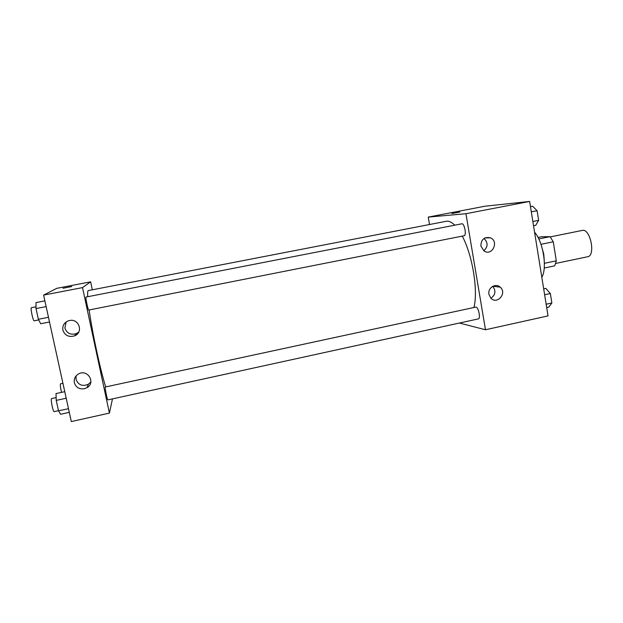 <?xml version="1.0" encoding="UTF-8"?>
<svg xmlns="http://www.w3.org/2000/svg" width="623" height="623" viewBox="0 0 623 623"><rect width="100%" height="100%" fill="white"/><g stroke="black" fill="none" stroke-linecap="round" stroke-linejoin="round"><path stroke-width="0.93" d="M555.732 263.428L587.645 256.754C595.954 255.773 590.254 228.049 582.232 230.432L550.273 236.896M538.023 237.48L541.519 236.771L550.062 236.654L553.279 241.81L556.3 260.827L554.711 265.85L544.222 268.046M544.385 263.311L556.3 260.827M540.966 244.317L553.279 241.81M541.06 244.582L543.739 253.974L544.229 260.009M538.763 238.936L550.062 236.654M541.823 277.29C547.407 268.17 543.225 241.919 534.573 232.2M429.527 224.521L428.25 217.092L485.029 206.205L529.628 201.447L548.03 315.9L485.481 329.762L459.385 323.033M498.431 286.93L498.268 285.965M459.805 212.069L451.948 213.487M428.25 217.092L465.949 213.712L529.628 201.447M480.87 246.038C481.104 239.341 484.305 236.608 490.472 237.838C499.335 241.49 492.115 256.45 484.102 251.022L480.87 246.038M488.938 294.297C487.568 287.865 495.698 282.741 500.214 287.156C507.472 293.16 496.952 305.247 490.737 298.02L488.938 294.297M465.949 213.712L485.481 329.762M483.775 250.804C488.105 246.724 488.175 242.604 483.985 238.461M490.947 298.246C495.534 294.843 496.126 290.871 492.731 286.315M463.925 235.782L464.057 235.767C466.814 235.541 464.439 222.972 461.799 223.805L85.99 297.062C85.258 296.852 88.123 310.519 88.707 310.052L464.057 235.767M478.324 318.898C481.026 318.618 478.23 306.259 475.661 307.131L105.295 387C104.586 386.805 107.312 400.355 107.888 399.888L478.324 318.898M473.947 307.497C478.285 290.754 472.546 255.235 462.266 236.125M454.759 225.176C451.659 222.092 448.809 220.799 446.208 221.29L88.318 290.575C87.687 290.707 87.485 292.755 87.703 296.727M105.715 386.914C100.505 370.833 92.212 332.402 89.144 309.966M109.407 413.111L82.516 287.6L43.618 295.1L71.302 421.553L109.407 413.111L112.475 398.884M92.336 289.796L90.639 281.837L82.516 287.6M69.472 320.534C78.934 318.228 83.692 332.371 74.651 335.828C68.849 337.487 64.924 335.587 62.892 330.135C62.308 325.876 64.037 322.815 68.071 320.938L69.472 320.534M84.253 388.768C79.176 389.375 75.866 387.35 74.332 382.709C73.755 379.01 75.11 376.128 78.397 374.041C87.376 368.582 96.137 382.499 87.018 387.662L84.253 388.768M90.639 281.837L56.786 288.324L43.618 295.1M66.147 321.959L64.87 328.041C66.863 333.367 70.687 335.229 76.349 333.609L78.763 332.02M76.099 375.918L76.029 379.391C78.358 385.1 82.485 386.719 88.411 384.235L90.849 381.93M71.7 286.541L63.04 288.254L71.7 286.541M71.715 286.525L63.04 288.262M61.537 392.373C60.423 387.67 60.088 384.819 60.524 383.815L62.923 383.301M64.761 391.68L56.023 393.557L56.226 400.394L58.531 410.853L60.579 414.272L69.285 412.356M56.226 400.394L66.194 398.237M58.531 410.853L68.483 408.68M58.492 410.682L54.162 411.632C53.056 412.224 50.346 398.494 51.584 398.588L56.148 397.599M44.879 300.87L36.009 302.591L36.017 308.587L38.369 319.28L40.666 323.75L49.505 321.99M36.017 308.587L46.133 306.609M38.369 319.28L48.469 317.278M34.273 320.814L34.218 320.837C33.097 321.413 30.161 307.591 31.43 307.692L36.017 306.796M543.677 288.823L545.841 288.363L550.358 293.526L551.869 302.98L548.847 307.084L546.69 307.56M544.634 294.765L550.358 293.526M546.153 304.226L551.869 302.98M530.469 206.665L532.657 206.236L537.104 210.722L538.646 220.347L535.725 225.324L533.537 225.752M531.302 211.851L537.104 210.722M532.852 221.492L538.646 220.347M490.472 237.838L484.935 237.908M500.214 287.156L492.894 286.23M74.651 335.828L76.349 333.609M87.018 387.662L88.411 384.235M34.218 320.837L38.712 319.949"/></g></svg>

